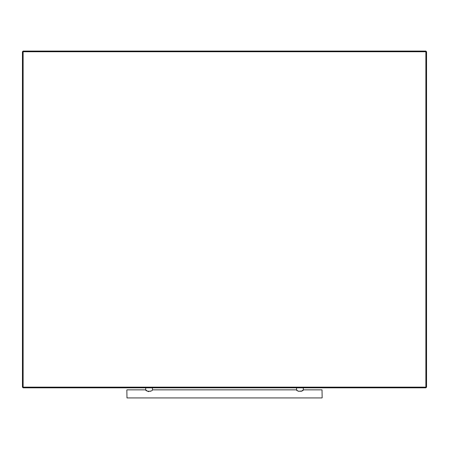 <?xml version="1.0" encoding="UTF-8"?>
<svg xmlns="http://www.w3.org/2000/svg" width="449" height="449" viewBox="0 0 449 449"><rect width="100%" height="100%" fill="white"/><g stroke="black" fill="none" stroke-linecap="round" stroke-linejoin="round"><path stroke-width="0.67" d="M322.158 397.792L322.023 389.844L322.158 397.792M126.843 389.979L126.977 397.926L126.843 389.979M296.565 387.824L296.565 389.844C296.402 391.696 303.462 391.691 303.3 389.844L303.3 387.824M145.701 387.824L145.701 389.844C145.543 391.691 152.593 391.691 152.436 389.844L152.436 387.824M322.023 389.844L303.3 389.844L302.289 390.641L303.3 389.844M297.176 390.338L296.565 389.844L152.436 389.844M146.711 390.641L145.701 389.844L126.977 389.844M126.977 397.926L322.023 397.926M147.21 390.978L147.749 391.292L147.21 390.978M148.378 391.545L148.782 391.635M150.499 391.231L150.948 390.967M298.619 391.298L301.807 390.972L301.257 391.287M298.316 391.13L298.72 391.343M301.094 391.365L301.532 391.135M147.468 391.141L147.906 391.365M150.28 391.343L150.684 391.13M146.312 390.338L146.694 390.624M22.45 51.747L22.45 387.15L23.124 387.824L425.877 387.824L426.55 387.15L426.55 51.747L425.877 51.074L23.124 51.074L22.45 51.747L23.124 51.074L22.45 51.747L425.877 51.747L425.877 387.15L23.124 387.15L23.124 51.074M425.877 51.074L426.55 51.747L425.877 51.747L425.877 51.074M23.124 387.824L23.124 387.15L22.45 387.15M425.877 387.824L425.877 387.15L426.55 387.15"/></g></svg>
